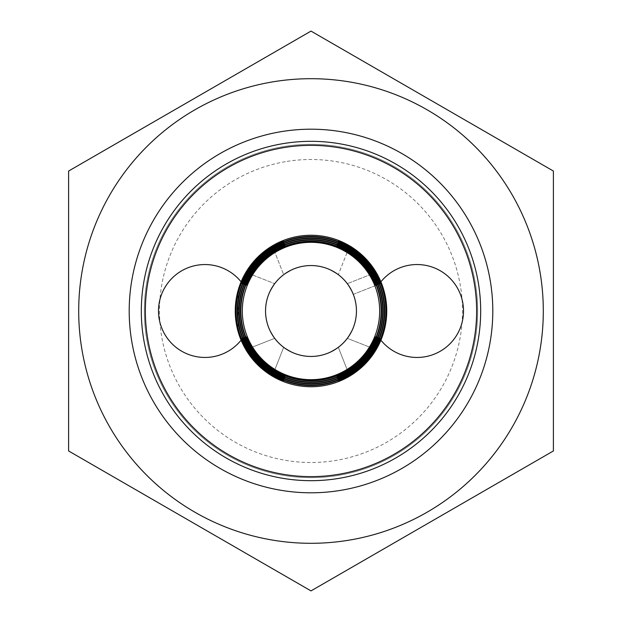 <?xml version="1.0" encoding="UTF-8"?>
<svg xmlns="http://www.w3.org/2000/svg" width="622" height="622" viewBox="0 0 622 622"><rect width="100%" height="100%" fill="white"/><g stroke="black" fill="none" stroke-linecap="round" stroke-linejoin="round"><path stroke-width="0.47" stroke-dasharray="3.11 2.33" d="M476.639 311A165.639 165.639 0 0 0 228.181 167.551A165.639 165.639 0 0 0 228.181 454.449A165.639 165.639 0 0 0 476.639 311M311 141.318A169.682 169.682 0 0 0 164.052 395.841A169.682 169.682 0 0 0 457.947 395.841A169.682 169.682 0 0 0 311 141.318M475.239 282.753A166.649 166.649 0 0 1 253.341 467.355A166.649 166.649 0 0 1 204.42 182.884A166.649 166.649 0 0 1 475.239 282.753A166.649 166.649 0 0 1 339.247 475.239A166.649 166.649 0 0 1 146.761 339.247A166.649 166.649 0 0 1 282.753 146.761A166.649 166.649 0 0 1 475.239 282.753M311 129.197A181.803 181.803 0 0 0 153.556 401.898A181.803 181.803 0 0 0 468.444 401.898A181.803 181.803 0 0 0 311 129.197A181.803 181.803 0 0 1 468.444 401.898A181.803 181.803 0 0 1 153.556 401.898A181.803 181.803 0 0 1 311 129.197A181.803 181.803 0 0 1 468.444 401.898A181.803 181.803 0 0 1 153.556 401.898A181.803 181.803 0 0 1 311 129.197A181.803 181.803 0 0 0 153.556 401.898A181.803 181.803 0 0 0 468.444 401.898A181.803 181.803 0 0 0 311 129.197A181.803 181.803 0 0 0 153.556 401.898A181.803 181.803 0 0 0 468.444 401.898A181.803 181.803 0 0 0 311 129.197M311 78.699A232.301 232.301 0 0 1 512.178 427.151A232.301 232.301 0 0 1 109.822 427.151A232.301 232.301 0 0 1 311 78.699M553.401 171.05L553.401 450.95L311 590.9L68.599 450.95L68.599 171.05L311 31.1L553.401 171.05L311 31.1L68.599 171.05L68.599 450.95L311 590.9L553.401 450.95L553.401 171.05L311 31.1L68.599 171.05L68.599 450.95L311 590.9L553.401 450.95L553.401 171.05M267.437 323.961A45.453 45.453 0 0 1 321.558 266.791A45.453 45.453 0 0 1 344.005 342.248A45.453 45.453 0 0 1 267.437 323.961M347.317 283.671C355.31 297.269 355.31 297.269 347.317 283.671C355.31 297.269 355.31 297.269 347.317 283.671A45.453 45.453 0 0 0 274.683 283.671A45.453 45.453 0 0 1 347.317 283.671C355.31 297.269 355.31 297.269 347.317 283.671C355.31 297.269 355.31 297.269 347.317 283.671A45.453 45.453 0 0 0 274.683 283.671C266.69 297.269 266.69 297.269 274.683 283.671C266.69 297.269 266.69 297.269 274.683 283.671A45.453 45.453 0 0 1 347.317 283.671C355.31 297.269 355.31 297.269 347.317 283.671A45.453 45.453 0 0 0 274.683 283.671C266.69 297.269 266.69 297.269 274.683 283.671C266.69 297.269 266.69 297.269 274.683 283.671A45.453 45.453 0 0 1 347.317 283.671A45.453 45.453 0 0 0 274.683 283.671C266.69 297.269 266.69 297.269 274.683 283.671C266.69 297.269 266.69 297.269 274.683 283.671C266.69 297.269 266.69 297.269 274.683 283.671C266.69 297.269 266.69 297.269 274.683 283.671A45.453 45.453 0 0 1 347.317 283.671C355.31 297.269 355.31 297.269 347.317 283.671C355.31 297.269 355.31 297.269 347.317 283.671L374.592 272.926L347.317 283.671L373.083 273.517L347.317 283.671L351.858 291.088M380.174 283.756L353.288 294.346L352.938 293.491M338.329 274.683C324.731 266.69 324.731 266.69 338.329 274.683C324.731 266.69 324.731 266.69 338.329 274.683A45.453 45.453 0 0 1 338.329 347.317A45.453 45.453 0 0 0 338.329 274.683A45.453 45.453 0 0 1 338.329 347.317C324.731 355.31 324.731 355.31 338.329 347.317C324.731 355.31 324.731 355.31 338.329 347.317C324.731 355.31 324.731 355.31 338.329 347.317C324.731 355.31 324.731 355.31 338.329 347.317A45.453 45.453 0 0 0 338.329 274.683C324.731 266.69 324.731 266.69 338.329 274.683C324.731 266.69 324.731 266.69 338.329 274.683A45.453 45.453 0 0 1 338.329 347.317C324.731 355.31 324.731 355.31 338.329 347.317C324.731 355.31 324.731 355.31 338.329 347.317A45.453 45.453 0 0 0 338.329 274.683C324.731 266.69 324.731 266.69 338.329 274.683C324.731 266.69 324.731 266.69 338.329 274.683A45.453 45.453 0 0 1 338.329 347.317C324.731 355.31 324.731 355.31 338.329 347.317C324.731 355.31 324.731 355.31 338.329 347.317A45.453 45.453 0 0 0 338.329 274.683C324.731 266.69 324.731 266.69 338.329 274.683C324.731 266.69 324.731 266.69 338.329 274.683L349.37 246.662L338.329 274.683M283.671 347.317C297.269 355.31 297.269 355.31 283.671 347.317C297.269 355.31 297.269 355.31 283.671 347.317A45.453 45.453 0 0 1 283.671 274.683A45.453 45.453 0 0 0 283.671 347.317C297.269 355.31 297.269 355.31 283.671 347.317C297.269 355.31 297.269 355.31 283.671 347.317A45.453 45.453 0 0 1 283.671 274.683C297.269 266.69 297.269 266.69 283.671 274.683C297.269 266.69 297.269 266.69 283.671 274.683A45.453 45.453 0 0 0 283.671 347.317C297.269 355.31 297.269 355.31 283.671 347.317C297.269 355.31 297.269 355.31 283.671 347.317A45.453 45.453 0 0 1 283.671 274.683C297.269 266.69 297.269 266.69 283.671 274.683C297.269 266.69 297.269 266.69 283.671 274.683A45.453 45.453 0 0 0 283.671 347.317C297.269 355.31 297.269 355.31 283.671 347.317C297.269 355.31 297.269 355.31 283.671 347.317A45.453 45.453 0 0 1 283.671 274.683C297.269 266.69 297.269 266.69 283.671 274.683C297.269 266.69 297.269 266.69 283.671 274.683A45.453 45.453 0 0 0 283.671 347.317L272.63 375.338L283.671 347.317M347.317 338.329C355.31 324.731 355.31 324.731 347.317 338.329C355.31 324.731 355.31 324.731 347.317 338.329A45.453 45.453 0 0 1 274.683 338.329A45.453 45.453 0 0 0 347.317 338.329A45.453 45.453 0 0 1 274.683 338.329C266.69 324.731 266.69 324.731 274.683 338.329C266.69 324.731 266.69 324.731 274.683 338.329C266.69 324.731 266.69 324.731 274.683 338.329C266.69 324.731 266.69 324.731 274.683 338.329A45.453 45.453 0 0 0 347.317 338.329C355.31 324.731 355.31 324.731 347.317 338.329C355.31 324.731 355.31 324.731 347.317 338.329A45.453 45.453 0 0 1 274.683 338.329C266.69 324.731 266.69 324.731 274.683 338.329C266.69 324.731 266.69 324.731 274.683 338.329A45.453 45.453 0 0 0 347.317 338.329C355.31 324.731 355.31 324.731 347.317 338.329C355.31 324.731 355.31 324.731 347.317 338.329A45.453 45.453 0 0 1 274.683 338.329C266.69 324.731 266.69 324.731 274.683 338.329C266.69 324.731 266.69 324.731 274.683 338.329A45.453 45.453 0 0 0 347.317 338.329C355.31 324.731 355.31 324.731 347.317 338.329C355.31 324.731 355.31 324.731 347.317 338.329L374.592 349.074L347.317 338.329M283.671 274.683C297.269 266.69 297.269 266.69 283.671 274.683C297.269 266.69 297.269 266.69 283.671 274.683L272.63 246.662L283.671 274.683M380.905 340.187A75.752 75.752 0 0 1 241.095 340.187A46.463 46.463 0 0 1 173.281 344.992A46.463 46.463 0 0 1 173.281 277.008A46.463 46.463 0 0 1 241.095 281.813A75.752 75.752 0 0 1 380.905 281.813M238.133 290.311L238.133 331.689M383.867 290.311L386.752 311L383.867 331.689M285.319 161.689A151.504 151.504 0 0 0 194.53 407.892A151.504 151.504 0 0 0 453.143 363.419A151.504 151.504 0 0 0 285.319 161.689M347.589 370.821L338.329 347.317L347.589 370.821M348.188 372.329L338.329 347.317L348.188 372.329M251.933 347.294L274.683 338.329L251.933 347.294M250.425 347.885L274.683 338.329L250.425 347.885M248.917 348.483L274.683 338.329L248.917 348.483M247.408 272.926L274.683 283.671L247.408 272.926M349.37 375.338L338.329 347.317L349.37 375.338M337.373 244.057L336.782 245.542M283.461 241.087L284.044 242.572M375.711 336.494L380.174 338.244M377.196 337.077L378.689 337.66M241.826 338.244L246.289 336.494M285.218 245.542L284.627 244.057M337.956 242.572L338.539 241.087M337.956 379.428L336.782 376.458M246.289 285.506L241.826 283.756M244.804 284.923L243.311 284.34M338.539 380.913L337.373 377.943M283.461 380.913L284.044 379.428M243.311 337.66L244.804 337.077M284.627 377.943L285.218 376.458M377.196 284.923L375.711 285.506M353.288 294.346L378.689 284.34"/><path stroke-width="0.93" d="M311 141.318A169.682 169.682 0 0 0 164.052 395.841A169.682 169.682 0 0 0 457.947 395.841A169.682 169.682 0 0 0 311 141.318M311 129.197A181.803 181.803 0 0 0 153.556 401.898A181.803 181.803 0 0 0 468.444 401.898A181.803 181.803 0 0 0 311 129.197M311 78.699A232.301 232.301 0 0 0 109.822 427.151A232.301 232.301 0 0 0 512.178 427.151A232.301 232.301 0 0 0 311 78.699M68.599 450.95L68.599 171.05L311 31.1L553.401 171.05L553.401 450.95L311 590.9L68.599 450.95M267.437 323.961A45.453 45.453 0 0 1 321.558 266.791A45.453 45.453 0 0 1 344.005 342.248A45.453 45.453 0 0 1 267.437 323.961M352.938 293.491L351.858 291.088M293.491 352.938L294.346 353.288M347.76 250.752C333.75 243.707 333.695 243.855 347.589 251.179L347.76 250.752C333.75 243.707 333.695 243.855 347.589 251.179A70.123 70.123 0 0 1 347.589 370.821C333.695 378.145 333.75 378.293 347.76 371.248L347.589 370.821C333.695 378.145 333.75 378.293 347.76 371.248A70.581 70.581 0 0 0 347.76 250.752M348.351 249.243C334.333 242.23 334.278 242.378 348.188 249.671L348.351 249.243C334.333 242.23 334.278 242.378 348.188 249.671A71.724 71.724 0 0 1 348.188 372.329C334.278 379.622 334.333 379.77 348.351 372.757L348.188 372.329C334.278 379.622 334.333 379.77 348.351 372.757A72.175 72.175 0 0 0 348.351 249.243M272.459 246.226C286.509 239.283 286.563 239.423 272.63 246.662A74.912 74.912 0 0 0 272.63 375.338L272.459 375.774C286.509 382.717 286.563 382.577 272.63 375.338C286.563 382.577 286.509 382.717 272.459 375.774A75.371 75.371 0 0 1 272.459 246.226C286.509 239.283 286.563 239.423 272.63 246.662L272.459 246.226M273.05 247.735C287.084 240.761 287.146 240.901 273.221 248.162A73.318 73.318 0 0 0 273.221 373.838L273.05 374.265C287.084 381.239 287.146 381.099 273.221 373.838C287.146 381.099 287.084 381.239 273.05 374.265A73.777 73.777 0 0 1 273.05 247.735C287.084 240.761 287.146 240.901 273.221 248.162L273.05 247.735M370.067 347.294C377.414 333.408 377.554 333.462 370.494 347.465A69.781 69.781 0 0 1 251.506 347.465L251.933 347.294C244.586 333.408 244.446 333.462 251.506 347.465C244.446 333.462 244.586 333.408 251.933 347.294A69.33 69.33 0 0 0 370.067 347.294C377.414 333.408 377.554 333.462 370.494 347.465L370.067 347.294M371.575 347.885C378.884 333.983 379.031 334.045 372.003 348.056A71.382 71.382 0 0 1 249.997 348.056L250.425 347.885C243.116 333.983 242.969 334.045 249.997 348.056C242.969 334.045 243.116 333.983 250.425 347.885A70.924 70.924 0 0 0 371.575 347.885C378.884 333.983 379.031 334.045 372.003 348.056L371.575 347.885M373.083 348.483C380.361 334.566 380.501 334.62 373.511 348.654A72.976 72.976 0 0 1 248.489 348.654L248.917 348.483C241.639 334.566 241.499 334.62 248.489 348.654C241.499 334.62 241.639 334.566 248.917 348.483A72.517 72.517 0 0 0 373.083 348.483C380.361 334.566 380.501 334.62 373.511 348.654L373.083 348.483M246.981 349.245C240.022 335.204 240.162 335.149 247.408 349.074A74.119 74.119 0 0 0 374.592 349.074L375.019 349.245C381.978 335.204 381.838 335.149 374.592 349.074C381.838 335.149 381.978 335.204 375.019 349.245A74.57 74.57 0 0 1 246.981 349.245C240.022 335.204 240.162 335.149 247.408 349.074L246.981 349.245M375.019 272.755C381.978 286.796 381.838 286.851 374.592 272.926A74.119 74.119 0 0 0 247.408 272.926L246.981 272.755C240.022 286.796 240.162 286.851 247.408 272.926C240.162 286.851 240.022 286.796 246.981 272.755A74.57 74.57 0 0 1 375.019 272.755C381.978 286.796 381.838 286.851 374.592 272.926L375.019 272.755M274.24 250.752C288.25 243.707 288.305 243.855 274.411 251.179A70.123 70.123 0 0 0 274.411 370.821L274.24 371.248C288.25 378.293 288.305 378.145 274.411 370.821C288.305 378.145 288.25 378.293 274.24 371.248A70.581 70.581 0 0 1 274.24 250.752C288.25 243.707 288.305 243.855 274.411 251.179L274.24 250.752M273.649 249.243C287.667 242.23 287.722 242.378 273.812 249.671A71.724 71.724 0 0 0 273.812 372.329L273.649 372.757C287.667 379.77 287.722 379.622 273.812 372.329C287.722 379.622 287.667 379.77 273.649 372.757A72.175 72.175 0 0 1 273.649 249.243C287.667 242.23 287.722 242.378 273.812 249.671L273.649 249.243M349.541 246.226C335.491 239.283 335.437 239.423 349.37 246.662L349.541 246.226C335.491 239.283 335.437 239.423 349.37 246.662A74.912 74.912 0 0 1 349.37 375.338C335.437 382.577 335.491 382.717 349.541 375.774L349.37 375.338C335.437 382.577 335.491 382.717 349.541 375.774A75.371 75.371 0 0 0 349.541 246.226M348.95 374.265C334.916 381.239 334.854 381.099 348.779 373.838A73.318 73.318 0 0 0 348.779 248.162L348.95 247.735C334.916 240.761 334.854 240.901 348.779 248.162C334.854 240.901 334.916 240.761 348.95 247.735A73.777 73.777 0 0 1 348.95 374.265C334.916 381.239 334.854 381.099 348.779 373.838L348.95 374.265M251.933 274.706C244.586 288.592 244.446 288.538 251.506 274.535A69.781 69.781 0 0 1 370.494 274.535L370.067 274.706C377.414 288.592 377.554 288.538 370.494 274.535C377.554 288.538 377.414 288.592 370.067 274.706A69.33 69.33 0 0 0 251.933 274.706C244.586 288.592 244.446 288.538 251.506 274.535L251.933 274.706M250.425 274.115C243.116 288.017 242.969 287.955 249.997 273.944A71.382 71.382 0 0 1 372.003 273.944L371.575 274.115C378.884 288.017 379.031 287.955 372.003 273.944C379.031 287.955 378.884 288.017 371.575 274.115A70.924 70.924 0 0 0 250.425 274.115C243.116 288.017 242.969 287.955 249.997 273.944L250.425 274.115M248.917 273.517C241.639 287.434 241.499 287.38 248.489 273.346A72.976 72.976 0 0 1 373.511 273.346L373.083 273.517C380.361 287.434 380.501 287.38 373.511 273.346C380.501 287.38 380.361 287.434 373.083 273.517A72.517 72.517 0 0 0 248.917 273.517C241.639 287.434 241.499 287.38 248.489 273.346L248.917 273.517M476.639 311A165.639 165.639 0 0 0 228.181 167.551A165.639 165.639 0 0 0 228.181 454.449A165.639 165.639 0 0 0 476.639 311M383.867 331.689L380.905 340.187A46.463 46.463 0 0 0 448.719 344.992A46.463 46.463 0 0 0 448.719 277.008A46.463 46.463 0 0 0 380.905 281.813A46.463 46.463 0 0 1 448.719 277.008A46.463 46.463 0 0 1 448.719 344.992A46.463 46.463 0 0 1 380.905 340.187A46.463 46.463 0 0 0 448.719 344.992A46.463 46.463 0 0 0 448.719 277.008A46.463 46.463 0 0 0 380.905 281.813L383.867 290.311M379.677 311A68.677 68.677 0 0 0 276.658 251.521A68.677 68.677 0 0 0 276.658 370.479A68.677 68.677 0 0 0 379.677 311M238.133 331.689L241.095 340.187A46.463 46.463 0 0 1 158.493 311A46.463 46.463 0 0 1 241.095 281.813L238.133 290.311M386.752 311A75.752 75.752 0 0 0 273.128 245.402A75.752 75.752 0 0 0 273.128 376.605A75.752 75.752 0 0 0 386.752 311M241.095 340.187A46.463 46.463 0 0 1 158.493 311A46.463 46.463 0 0 1 241.095 281.813"/></g></svg>

